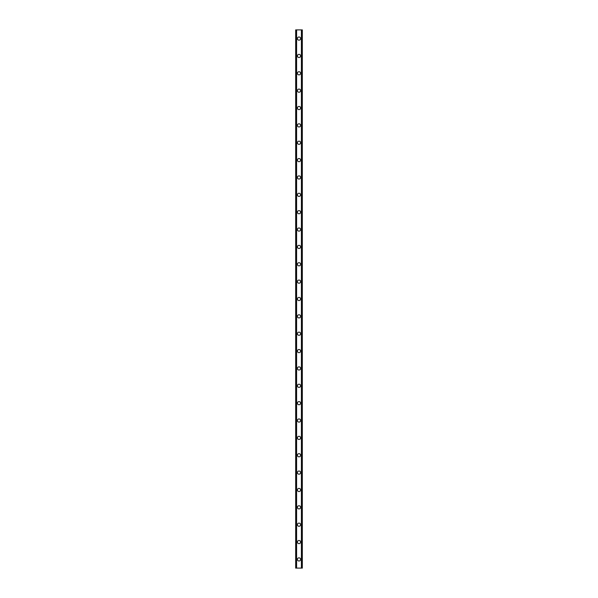 <?xml version="1.0" encoding="UTF-8"?>
<svg xmlns="http://www.w3.org/2000/svg" width="598" height="598" viewBox="0 0 598 598"><rect width="100%" height="100%" fill="white"/><g stroke="black" fill="none" stroke-linecap="round" stroke-linejoin="round"><path stroke-width="0.9" d="M297.408 559.422A1.592 1.592 0 0 1 299 557.829A1.592 1.592 0 0 1 300.592 559.422A1.592 1.592 0 0 1 299 561.014A1.592 1.592 0 0 1 297.408 559.422M297.408 542.057A1.592 1.592 0 0 1 299 540.465A1.592 1.592 0 0 1 300.592 542.057A1.592 1.592 0 0 1 299 543.649A1.592 1.592 0 0 1 297.408 542.057M297.408 524.7A1.592 1.592 0 0 1 299 523.108A1.592 1.592 0 0 1 300.592 524.7A1.592 1.592 0 0 1 299 526.285A1.592 1.592 0 0 1 297.408 524.7M297.408 507.336A1.592 1.592 0 0 1 299 505.744A1.592 1.592 0 0 1 300.592 507.336A1.592 1.592 0 0 1 299 508.928A1.592 1.592 0 0 1 297.408 507.336M297.408 489.971A1.592 1.592 0 0 1 299 488.379A1.592 1.592 0 0 1 300.592 489.971A1.592 1.592 0 0 1 299 491.563A1.592 1.592 0 0 1 297.408 489.971M297.408 472.614A1.592 1.592 0 0 1 299 471.022A1.592 1.592 0 0 1 300.592 472.614A1.592 1.592 0 0 1 299 474.207A1.592 1.592 0 0 1 297.408 472.614M297.408 455.25A1.592 1.592 0 0 1 299 453.658A1.592 1.592 0 0 1 300.592 455.25A1.592 1.592 0 0 1 299 456.842A1.592 1.592 0 0 1 297.408 455.25M297.408 437.893A1.592 1.592 0 0 1 299 436.301A1.592 1.592 0 0 1 300.592 437.893A1.592 1.592 0 0 1 299 439.485A1.592 1.592 0 0 1 297.408 437.893M297.408 420.529A1.592 1.592 0 0 1 299 418.936A1.592 1.592 0 0 1 300.592 420.529A1.592 1.592 0 0 1 299 422.121A1.592 1.592 0 0 1 297.408 420.529M297.408 403.164A1.592 1.592 0 0 1 299 401.579A1.592 1.592 0 0 1 300.592 403.164A1.592 1.592 0 0 1 299 404.756A1.592 1.592 0 0 1 297.408 403.164M297.408 385.807A1.592 1.592 0 0 1 299 384.215A1.592 1.592 0 0 1 300.592 385.807A1.592 1.592 0 0 1 299 387.399A1.592 1.592 0 0 1 297.408 385.807M297.408 368.443A1.592 1.592 0 0 1 299 366.851A1.592 1.592 0 0 1 300.592 368.443A1.592 1.592 0 0 1 299 370.035A1.592 1.592 0 0 1 297.408 368.443M297.408 351.086A1.592 1.592 0 0 1 299 349.494A1.592 1.592 0 0 1 300.592 351.086A1.592 1.592 0 0 1 299 352.678A1.592 1.592 0 0 1 297.408 351.086M297.408 333.721A1.592 1.592 0 0 1 299 332.129A1.592 1.592 0 0 1 300.592 333.721A1.592 1.592 0 0 1 299 335.314A1.592 1.592 0 0 1 297.408 333.721M297.408 316.364A1.592 1.592 0 0 1 299 314.772A1.592 1.592 0 0 1 300.592 316.364A1.592 1.592 0 0 1 299 317.949A1.592 1.592 0 0 1 297.408 316.364M297.408 299A1.592 1.592 0 0 1 299 297.408A1.592 1.592 0 0 1 300.592 299A1.592 1.592 0 0 1 299 300.592A1.592 1.592 0 0 1 297.408 299M297.408 281.636A1.592 1.592 0 0 1 299 280.051A1.592 1.592 0 0 1 300.592 281.636A1.592 1.592 0 0 1 299 283.228A1.592 1.592 0 0 1 297.408 281.636M297.408 264.279A1.592 1.592 0 0 1 299 262.686A1.592 1.592 0 0 1 300.592 264.279A1.592 1.592 0 0 1 299 265.871A1.592 1.592 0 0 1 297.408 264.279M297.408 246.914A1.592 1.592 0 0 1 299 245.322A1.592 1.592 0 0 1 300.592 246.914A1.592 1.592 0 0 1 299 248.506A1.592 1.592 0 0 1 297.408 246.914M297.408 229.557A1.592 1.592 0 0 1 299 227.965A1.592 1.592 0 0 1 300.592 229.557A1.592 1.592 0 0 1 299 231.149A1.592 1.592 0 0 1 297.408 229.557M297.408 212.193A1.592 1.592 0 0 1 299 210.601A1.592 1.592 0 0 1 300.592 212.193A1.592 1.592 0 0 1 299 213.785A1.592 1.592 0 0 1 297.408 212.193M297.408 194.836A1.592 1.592 0 0 1 299 193.244A1.592 1.592 0 0 1 300.592 194.836A1.592 1.592 0 0 1 299 196.421A1.592 1.592 0 0 1 297.408 194.836M297.408 177.471A1.592 1.592 0 0 1 299 175.879A1.592 1.592 0 0 1 300.592 177.471A1.592 1.592 0 0 1 299 179.064A1.592 1.592 0 0 1 297.408 177.471M297.408 160.107A1.592 1.592 0 0 1 299 158.515A1.592 1.592 0 0 1 300.592 160.107A1.592 1.592 0 0 1 299 161.699A1.592 1.592 0 0 1 297.408 160.107M297.408 142.75A1.592 1.592 0 0 1 299 141.158A1.592 1.592 0 0 1 300.592 142.75A1.592 1.592 0 0 1 299 144.342A1.592 1.592 0 0 1 297.408 142.75M297.408 125.386A1.592 1.592 0 0 1 299 123.793A1.592 1.592 0 0 1 300.592 125.386A1.592 1.592 0 0 1 299 126.978A1.592 1.592 0 0 1 297.408 125.386M297.408 108.029A1.592 1.592 0 0 1 299 106.437A1.592 1.592 0 0 1 300.592 108.029A1.592 1.592 0 0 1 299 109.621A1.592 1.592 0 0 1 297.408 108.029M297.408 90.664A1.592 1.592 0 0 1 299 89.072A1.592 1.592 0 0 1 300.592 90.664A1.592 1.592 0 0 1 299 92.256A1.592 1.592 0 0 1 297.408 90.664M297.408 73.3A1.592 1.592 0 0 1 299 71.715A1.592 1.592 0 0 1 300.592 73.3A1.592 1.592 0 0 1 299 74.892A1.592 1.592 0 0 1 297.408 73.3M297.408 55.943A1.592 1.592 0 0 1 299 54.351A1.592 1.592 0 0 1 300.592 55.943A1.592 1.592 0 0 1 299 57.535A1.592 1.592 0 0 1 297.408 55.943M297.408 38.578A1.592 1.592 0 0 1 299 36.986A1.592 1.592 0 0 1 300.592 38.578A1.592 1.592 0 0 1 299 40.171A1.592 1.592 0 0 1 297.408 38.578M302.282 29.9L295.674 29.9L295.674 568.1L302.326 568.1L302.326 29.9L302.282 568.1M295.763 29.9L295.763 568.1M295.831 29.9L295.831 568.1M296.361 29.9L296.361 568.1M296.384 29.9L296.384 568.1M296.601 29.9L296.601 568.1M301.399 29.9L301.399 568.1M301.616 29.9L301.616 568.1M301.639 29.9L301.639 568.1M302.169 29.9L302.169 568.1M302.237 29.9L302.237 568.1M295.718 29.9L295.718 568.1"/></g></svg>
